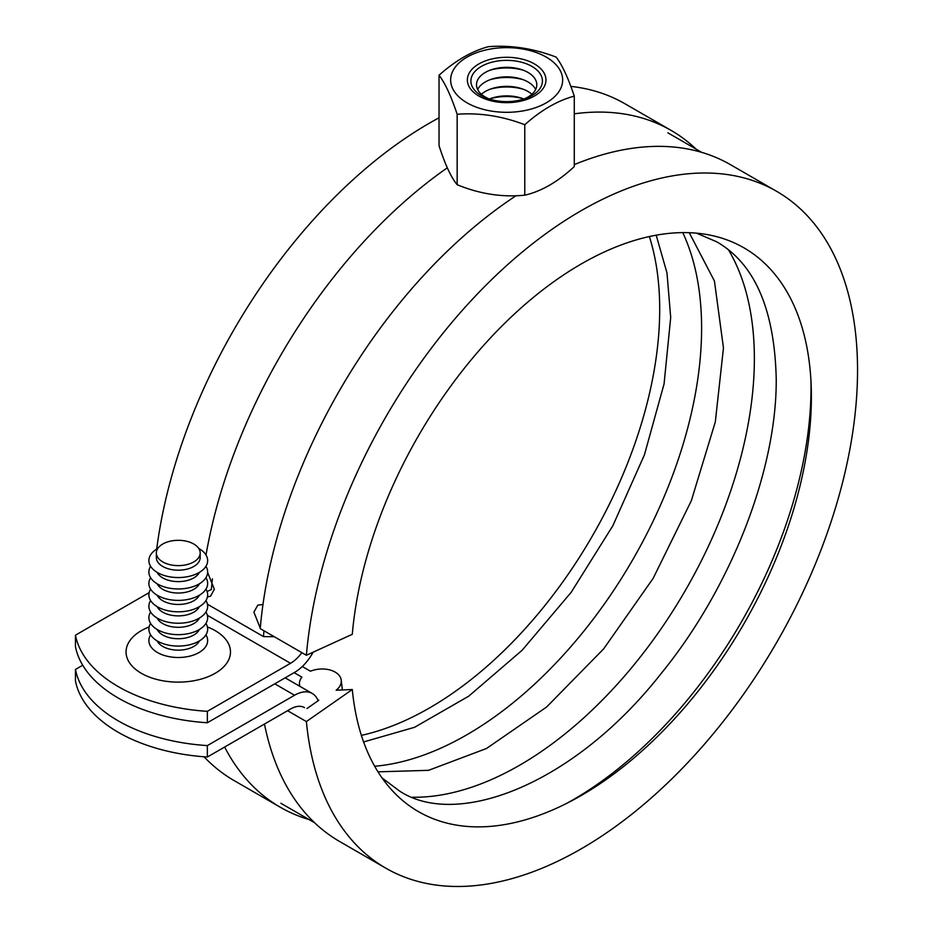 <?xml version="1.0" encoding="UTF-8"?>
<svg xmlns="http://www.w3.org/2000/svg" width="933" height="933" viewBox="0 0 933 933"><rect width="100%" height="100%" fill="white"/><g stroke="black" fill="none" stroke-linecap="round" stroke-linejoin="round"><path stroke-width="1.4" d="M207.348 757.013A149.222 86.151 180 0 1 118.258 732.312A149.222 86.151 180 0 1 75.456 680.868L75.456 669.439A149.222 86.151 0 0 0 118.258 720.882A149.222 86.151 0 0 0 207.348 745.595L207.348 757.013L290.525 708.998A27.978 16.153 -60 0 1 303.493 707.109A27.978 16.153 -60 0 1 304.508 707.611M313.115 652.19A35.442 20.468 -60 0 1 311.132 655.596A35.442 20.468 -60 0 1 294.56 672.401L207.348 722.748A149.222 86.151 180 0 1 118.258 698.036A149.222 86.151 180 0 1 75.456 646.592L75.456 635.175A149.222 86.151 0 0 0 118.258 686.618A149.222 86.151 0 0 0 207.348 711.331L207.348 722.748M207.406 626.941A52.225 30.159 180 0 1 215.196 630.65A52.225 30.159 180 0 1 215.196 673.288A52.225 30.159 180 0 1 141.338 673.288A52.225 30.159 180 0 1 149.128 626.941M274.185 636.679L263.526 636.609L207.429 604.222M301.849 652.645A27.978 16.153 -60 0 1 290.525 663.305L207.348 711.331M207.348 745.595L294.56 695.248A35.442 20.468 -60 0 1 311.132 692.904A35.442 20.468 -60 0 1 312.275 693.487A35.442 20.468 -60 0 1 318.13 700.753M207.639 572.454L214.322 589.271L210.578 596.164L207.429 596.933M260.26 628.154L253.893 612.118L257.811 605.12L262.954 604.549M82.722 665.241L75.456 669.439M149.14 592.63L75.456 635.175M682.758 232.609A332.031 191.697 -60 0 1 701.604 328.148A332.031 191.697 -60 0 1 374.669 766.25M302.304 666.512L310.421 671.2A20.981 13.307 174.5 0 1 335.122 672.075A20.981 13.307 174.5 0 1 341.256 680.379A20.981 13.307 174.5 0 1 336.148 690.233L352.301 689.522L306.386 721.571L287.574 710.701M810.952 380.781A336.696 194.391 -60 0 1 811.022 387.51A336.696 194.391 -60 0 1 567.077 803.173M728.556 249.951A332.031 191.697 -60 0 1 754.365 358.61A332.031 191.697 -60 0 1 412.584 797.249M649.38 236.55A325.5 187.93 -60 0 1 659.701 309.289A325.5 187.93 -60 0 1 361.374 735.367M156.709 549.059A390.787 225.623 -60 0 1 439.035 117.791M570.809 86.384A390.787 225.623 -60 0 1 624.923 103.738L671.095 130.398A390.787 225.623 -60 0 1 696.158 149.175M206.006 555.007A390.787 225.623 -60 0 1 447.327 167.812M574.273 113.826A390.787 225.623 -60 0 1 671.095 130.398M352.301 689.522A325.5 187.93 -60 0 0 571.346 800.969A325.5 187.93 -60 0 0 811.383 396.863A325.5 187.93 -60 0 0 811.174 385.586A325.5 187.93 -60 0 0 588.256 260.039A325.5 187.93 -60 0 0 352.301 634.3L306.386 655.269L260.225 628.609A390.787 225.623 -60 0 1 515.972 195.79M574.273 164.605A390.787 225.623 -60 0 1 730.446 164.663L776.606 191.312A390.787 225.623 -60 0 1 857.544 370.214A390.787 225.623 -60 0 1 686.968 763.486A390.787 225.623 -60 0 1 385.83 868.18A390.787 225.623 -60 0 1 306.386 721.571M306.386 655.269A390.787 225.623 -60 0 1 488.892 282.302A390.787 225.623 -60 0 1 776.606 191.312M385.83 868.18L339.659 841.519A390.787 225.623 -60 0 1 264.471 724.043M306.992 708.532L318.794 700.286L317.663 699.633M299.901 686.35A20.981 13.307 174.5 0 1 299.47 684.367A20.981 13.307 174.5 0 1 301.895 677.148L294.117 672.658M207.068 591.51L211.359 589.551A375.859 217.004 -60 0 1 212.421 578.868M309.103 819.571A390.787 225.623 -60 0 1 280.308 807.255A390.787 225.623 -60 0 1 224.631 747.041M280.308 807.255L234.148 780.606A390.787 225.623 -60 0 1 204.047 756.78M157.176 640.924A21.914 12.654 -0 0 0 162.774 646.441A21.914 12.654 -0 0 0 199.37 640.924M150.61 634.837A29.378 16.957 -0 0 0 157.49 652.54A29.378 16.957 -0 0 0 193.982 654.873A29.378 16.957 -0 0 0 205.936 634.837M157.176 629.507A21.914 12.654 -0 0 0 162.774 635.023A21.914 12.654 -0 0 0 199.37 629.507M150.61 623.407A29.378 16.957 -0 0 0 157.49 641.111A29.378 16.957 -0 0 0 193.982 643.455A29.378 16.957 -0 0 0 205.936 623.407M157.176 618.078A21.914 12.654 -0 0 0 162.774 623.606A21.914 12.654 -0 0 0 199.37 618.078M150.61 611.99A29.378 16.957 -0 0 0 157.49 629.693A29.378 16.957 -0 0 0 193.982 632.026A29.378 16.957 -0 0 0 205.936 611.99M157.176 606.66A21.914 12.654 -0 0 0 162.774 612.176A21.914 12.654 -0 0 0 199.37 606.66M150.61 600.56A29.378 16.957 -0 0 0 157.49 618.264A29.378 16.957 -0 0 0 193.982 620.608A29.378 16.957 -0 0 0 205.936 600.56M157.176 595.231A21.914 12.654 -0 0 0 162.774 600.759A21.914 12.654 -0 0 0 199.37 595.231M150.61 589.143A29.378 16.957 -0 0 0 157.49 606.847A29.378 16.957 -0 0 0 193.982 609.179A29.378 16.957 -0 0 0 205.936 589.143M157.176 583.813A21.914 12.654 -0 0 0 162.774 589.329A21.914 12.654 -0 0 0 199.37 583.813M150.61 577.714A29.378 16.957 -0 0 0 157.49 595.429A29.378 16.957 -0 0 0 193.982 597.761A29.378 16.957 -0 0 0 205.936 577.714M157.176 572.384A21.914 12.654 -0 0 0 162.774 577.912A21.914 12.654 -0 0 0 199.37 572.384M150.61 566.296A29.378 16.957 -0 0 0 157.49 584A29.378 16.957 -0 0 0 193.982 586.332A29.378 16.957 -0 0 0 205.936 566.296M156.347 552.966L156.347 557.537A21.914 12.654 -0 0 0 162.774 566.483A21.914 12.654 -0 0 0 186.658 569.223A21.914 12.654 -0 0 0 200.187 557.537L200.187 552.966A21.914 12.654 180 0 1 186.658 564.663A21.914 12.654 180 0 1 162.774 561.911A21.914 12.654 180 0 1 156.347 552.966A21.914 12.654 180 0 1 169.876 541.28A21.914 12.654 180 0 1 193.772 544.021A21.914 12.654 180 0 1 200.187 552.966M157.829 548.406A29.378 16.957 -0 0 0 157.49 572.582A29.378 16.957 -0 0 0 199.044 572.582A29.378 16.957 -0 0 0 199.044 548.592A29.378 16.957 -0 0 0 198.706 548.406M523.296 70.22A37.308 21.541 0 0 0 490.023 70.22M490.35 99.376A30.148 17.412 180 0 1 485.335 97.044A30.148 17.412 180 0 1 491.668 69.625A30.148 17.412 180 0 1 521.64 69.625A30.148 17.412 180 0 1 527.973 72.424A30.148 17.412 180 0 1 522.958 99.376M523.296 79.737A37.308 21.541 0 0 0 490.023 79.737M477.649 89.498A30.148 17.412 180 0 1 491.668 79.153A30.148 17.412 180 0 1 521.64 79.153A30.148 17.412 180 0 1 527.973 81.941A30.148 17.412 180 0 1 535.659 89.498M523.296 89.253A37.308 21.541 0 0 0 490.023 89.253M481.405 94.256A30.148 17.412 180 0 1 491.668 88.67A30.148 17.412 180 0 1 521.64 88.67A30.148 17.412 180 0 1 527.973 91.469A30.148 17.412 180 0 1 531.903 94.256M523.296 98.77A37.308 21.541 0 0 0 490.023 98.77M489.405 99.015A30.148 17.412 180 0 1 491.668 98.187A30.148 17.412 180 0 1 521.64 98.187A30.148 17.412 180 0 1 523.903 99.015M488.542 46.65C511.074 44.982 533.618 48.469 556.15 57.111L556.161 57.111C562.191 64.96 568.232 77.975 574.273 96.146C557.771 100.519 541.268 110.036 524.778 124.73C502.234 116.077 479.702 112.59 457.158 114.269C451.117 96.099 445.076 83.084 439.035 75.223C455.537 60.54 472.04 51.012 488.542 46.65M546.26 57.111A56.015 32.34 0 0 0 467.048 57.111A56.015 32.34 0 0 0 467.048 102.84A56.015 32.34 0 0 0 546.26 102.84A56.015 32.34 0 0 0 546.26 57.111M439.035 75.223L439.035 145.665C445.076 164.465 451.117 177.48 457.158 184.711L457.158 184.711C479.702 193.971 502.234 197.458 524.778 195.172C541.268 191.417 557.771 181.9 574.273 166.587L574.273 96.146M524.778 195.172L524.778 124.73M457.158 114.269L457.158 184.711M207.348 615.29L290.525 663.305M274.78 683.819L294.56 695.248M263.946 630.766A387.055 223.465 120 0 0 263.526 636.609M481.37 95.609A35.757 20.643 180 0 1 481.37 66.406A35.757 20.643 180 0 1 531.95 66.406A35.757 20.643 180 0 1 524.428 98.921A35.757 20.643 180 0 1 488.88 98.921A35.757 20.643 180 0 1 481.37 95.609M478.874 96.017A39.303 22.684 0 0 0 534.446 96.017A39.303 22.684 0 0 0 534.446 63.934A39.303 22.684 0 0 0 478.874 63.934A39.303 22.684 0 0 0 478.874 96.017M285.16 677.825L312.275 693.487M314.596 822.743L280.856 803.266M667.911 132.859L701.651 152.336M696.566 233.168L716.684 241.799C754.61 263.584 774.448 309.126 776.221 378.39C777.096 469.392 731.122 588.105 660.517 674.314C574.203 784 457.392 829.227 399.581 791.044L382.052 777.935M342.364 689.965L341.256 680.379M656.191 235.186L666.978 272.914L670.699 317.477L664.063 383.964L644.4 454.907L612.818 525.792L571.218 592.257L522.153 650.231L468.739 696.17L414.579 727.297L363.613 741.945M689.254 232.702L714.433 281.008L723.46 347.939L715.319 421.891L691.33 500.729L653.17 578.32L603.674 648.843L546.598 707.027L486.49 748.499L428.55 770.331L377.993 771.836M299.656 686.198L299.47 684.367M524.428 98.921C512.579 102.525 500.729 102.525 488.88 98.921"/></g></svg>
